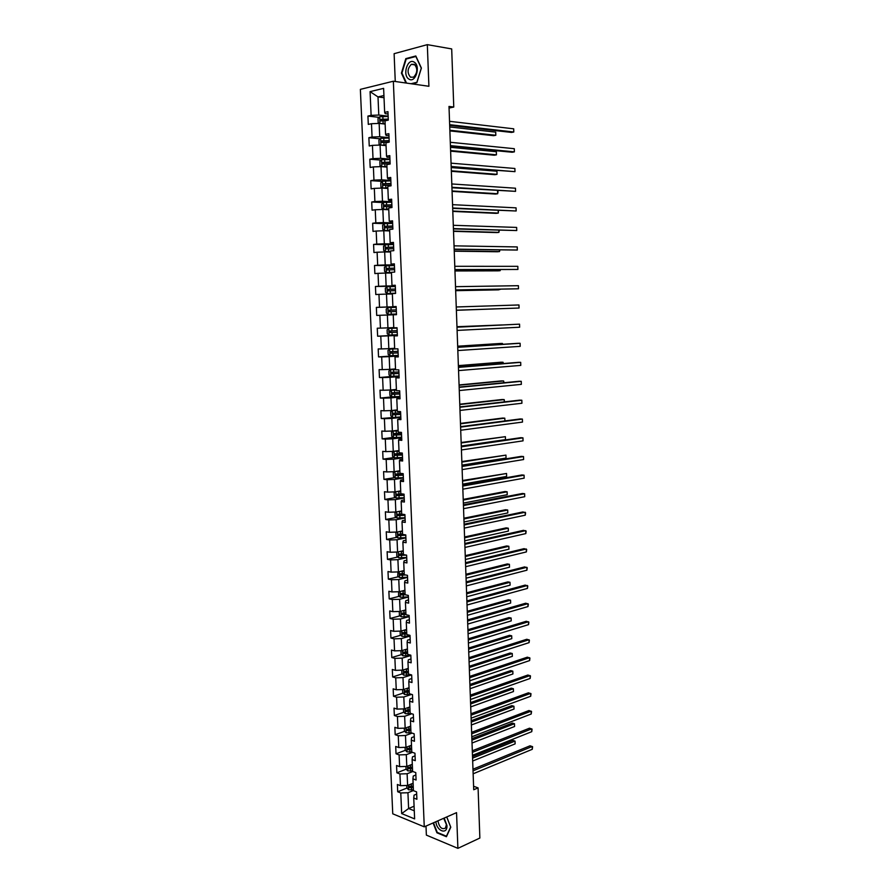 <?xml version="1.0" encoding="UTF-8"?>
<svg xmlns="http://www.w3.org/2000/svg" width="893" height="893" viewBox="0 0 893 893"><rect width="100%" height="100%" fill="white"/><g stroke="black" fill="none" stroke-linecap="round" stroke-linejoin="round"><path stroke-width="1.34" d="M425.994 826.081L426.374 835.111L457.897 848.35L479.865 838.036L478.079 787.883L473.591 786.264M360.37 89.367L392.753 813.813L424.264 826.84L393.344 81.218L360.37 89.367M393.344 81.218L428.908 86.286L427.323 44.65L394.114 53.68L395.264 81.486M416.674 794.067L414.084 795.138L413.738 798.041L416.897 799.28L416.584 791.879L413.426 790.662L412.923 778.83L416.082 780.013L415.77 772.59L412.611 771.429L412.108 759.541L415.267 760.68L414.955 753.223L411.785 752.107L411.282 740.185L414.452 741.268L414.14 733.778L410.97 732.718L410.456 720.74L413.638 721.767L413.314 714.255L410.144 713.239L409.63 701.217L412.812 702.199L412.488 694.642L409.307 693.694L408.793 681.616L411.986 682.542L411.662 674.963L408.481 674.059L407.967 661.936L411.148 662.807L410.825 655.194L407.643 654.357L407.13 642.179L410.311 642.993L409.999 635.358L406.806 634.566L406.282 622.343L409.474 623.102L409.15 615.433L405.958 614.697L405.433 602.429L408.637 603.132L408.313 595.43L405.109 594.738L404.585 582.426L407.788 583.073L407.465 575.338L404.261 574.712L403.736 562.344L406.94 562.936L406.616 555.167L403.413 554.598L402.877 542.185L406.092 542.721L405.768 534.918L402.553 534.405L402.017 521.936L405.243 522.416L404.909 514.58L401.694 514.122L401.158 501.598L404.384 502.022L404.049 494.164L400.823 493.762L400.298 481.193L403.513 481.55L403.189 473.658L399.964 473.312L399.428 460.688L402.654 461L402.319 453.064L399.093 452.784L398.546 440.104L401.783 440.349L401.448 432.391L398.211 432.167L397.675 419.442L400.912 419.632L400.577 411.628L397.34 411.472L396.793 398.691L400.031 398.814L399.696 390.788L396.459 390.688L395.912 377.851L399.149 377.918L398.814 369.847L395.566 369.814L395.019 356.921L398.267 356.921L397.932 348.828L394.673 348.85L394.126 335.902L397.385 335.846L397.039 327.72L393.78 327.798L393.233 314.805L387.383 315.017L387.942 327.865L393.78 327.586M413.738 798.041L414.62 818.892L401.671 813.59L400.778 792.962L397.709 791.767L406.951 788.028M393.233 314.805L396.492 314.682L396.146 306.522L392.887 306.667L392.34 293.618L395.599 293.429L395.253 285.235L391.982 285.436L391.435 272.332L394.695 272.086L394.349 263.859L391.078 264.127L390.52 250.966L393.791 250.654L393.445 242.394L390.174 242.717L389.616 229.501L392.887 229.133L392.54 220.828L389.259 221.23L388.701 207.957L391.982 207.522L391.625 199.184L388.343 199.641L387.785 186.313L391.067 185.811L390.71 177.439L387.428 177.964L386.859 164.58L390.141 164.011L389.794 155.605L386.502 156.197L385.932 142.757L389.225 142.121L388.868 133.671L385.575 134.33L385.006 120.834L388.299 120.131L387.942 111.647L384.649 112.384L383.622 88.351L370.082 91.633L371.12 115.364L367.927 116.068L368.296 124.395L371.488 123.714L372.068 137.042L368.876 137.689L369.244 145.972L372.437 145.358L373.017 158.63L369.825 159.211L370.193 167.471L373.374 166.913L373.955 180.129L370.774 180.643L371.131 188.869L374.323 188.378L374.893 201.539L371.711 201.997L372.068 210.179L375.25 209.755L375.83 222.859L372.649 223.25L373.006 231.399L376.187 231.041L376.757 244.09L373.587 244.414L373.944 252.529L377.114 252.228L377.683 265.232L374.513 265.5L374.87 273.582L378.04 273.336L378.599 286.285L375.44 286.486L375.797 294.534L378.956 294.366L379.525 307.259L376.355 307.393L376.712 315.408L379.871 315.296L380.429 328.133L377.27 328.211L377.627 336.203L380.786 336.148L381.344 348.929L378.185 348.951L378.543 356.899L381.691 356.91L382.249 369.635L379.101 369.602L379.447 377.516L382.595 377.583L383.153 390.263L380.005 390.163L380.351 398.055L383.499 398.178L384.046 410.802L380.909 410.646L381.255 418.504L384.392 418.683L384.95 431.263L381.802 431.04L382.148 438.865L385.285 439.099L385.843 451.635L382.706 451.356L383.041 459.147L386.178 459.449L386.725 471.917L383.599 471.593L383.934 479.351L387.071 479.697L387.607 492.121L384.481 491.742L384.827 499.466L387.953 499.879L388.488 512.247L385.363 511.812L385.709 519.503L388.823 519.972L389.37 532.295L386.245 531.793L386.58 539.461L389.705 539.986L390.241 552.254L387.127 551.707L387.462 559.342L390.576 559.911L391.112 572.134L387.997 571.531L388.332 579.133L391.447 579.769L391.982 591.936L388.868 591.278L389.203 598.857L392.306 599.538L392.842 611.66L389.739 610.946L390.074 618.492L393.177 619.229L393.701 631.306L390.598 630.536L390.933 638.048L394.025 638.841L394.561 650.874L391.458 650.048L391.793 657.538L394.885 658.375L395.409 670.364L392.317 669.482L392.641 676.939L395.733 677.832L396.258 689.764L393.166 688.838L393.5 696.261L396.581 697.21L397.106 709.098L394.014 708.116L394.349 715.516L397.43 716.521L397.943 728.353L394.862 727.326L395.186 734.693L398.267 735.743L398.78 747.53L395.711 746.459L396.034 753.792L399.104 754.898L399.618 766.64L396.548 765.502L396.872 772.813L399.941 773.963L400.455 785.673L397.385 784.489L397.709 791.767M449.056 108.042L453.767 107.048L449 106.434L473.714 789.747L478.079 787.883M412.923 778.83L413.269 776.039L415.87 775.001M413.113 783.239L407.621 785.449L407.119 773.751L412.823 771.507M400.455 785.673L407.621 785.449M399.941 773.963L407.119 773.751M412.108 759.541L412.454 756.862L415.066 755.869M412.309 764.285L406.806 766.417L406.293 754.674L412.454 752.341M399.618 766.64L406.806 766.417M399.104 754.898L406.293 754.674M411.282 740.185L411.64 737.607L414.263 736.647M411.494 745.264L405.98 747.318L405.478 735.519L412.131 733.108M398.78 747.53L405.98 747.318M398.267 735.743L405.478 735.519M410.456 720.74L410.825 718.273L413.448 717.358M410.691 726.154L405.154 728.13L404.652 716.286L411.852 713.786M397.943 728.353L405.154 728.13M397.43 716.521L404.652 716.286M409.63 701.217L409.999 698.873L412.633 697.991M409.854 706.988L404.328 708.875L403.815 696.986L411.628 694.386M397.106 709.098L404.328 708.875M396.581 697.21L403.815 696.986M408.793 681.616L409.173 679.383L411.818 678.535M409.061 687.722L403.502 689.541L402.989 677.608L411.472 674.907M396.258 689.764L403.502 689.541M395.733 677.832L402.989 677.608M407.967 661.936L408.347 659.815L410.992 659.012M408.235 668.388L402.665 670.13L402.151 658.141L410.847 655.518L402.843 655.797L401.08 654.089L400.935 650.662M395.409 670.364L402.665 670.13M394.885 658.375L402.151 658.141M407.13 642.179L407.509 640.181L410.166 639.41M407.409 648.988L401.828 650.64L401.303 638.607L410.021 636.106M394.561 650.874L401.828 650.64M394.025 638.841L401.303 638.607M406.282 622.343L406.672 620.456L409.34 619.731M406.583 629.498L400.979 631.072L400.466 618.994L409.206 616.616M393.701 631.306L400.979 631.072M393.177 619.229L400.466 618.994M405.433 602.429L405.835 600.654L408.503 599.962M405.757 609.93L400.142 611.426L399.618 599.292L408.38 597.049M392.842 611.66L400.142 611.426M392.306 599.538L399.618 599.292M404.585 582.426L404.998 580.774L407.666 580.126M404.92 590.295L399.294 591.702L398.769 579.524L407.554 577.403M391.982 591.936L399.294 591.702M391.447 579.769L398.769 579.524M403.736 562.344L404.149 560.815L406.828 560.201M404.082 570.571L398.434 571.9L397.91 559.665L406.728 557.678M391.112 572.134L398.434 571.9M390.576 559.911L397.91 559.665M402.877 542.185L403.301 540.767L405.991 540.198M403.245 550.769L397.586 552.008L397.05 539.74L405.891 537.876M390.241 552.254L397.586 552.008M389.705 539.986L397.05 539.74M402.017 521.936L402.442 520.641L405.143 520.117M402.408 530.889L395.845 532.563L396.012 536.392L397.776 537.943L405.88 537.642M405.054 517.996L396.191 519.715L396.726 532.049L389.37 532.295M388.823 519.972L396.191 519.715M401.158 501.598L401.593 500.437L404.295 499.946M401.56 510.93L395.856 512.002L395.331 499.622L404.216 498.037M388.488 512.247L395.856 512.002M387.953 499.879L395.331 499.622M400.298 481.193L400.734 480.144L403.435 479.697M400.7 490.882L394.996 491.876L394.46 479.452L403.368 477.989M387.607 492.121L394.996 491.876M387.071 479.697L394.46 479.452M399.428 460.688L399.863 459.772L402.587 459.37M399.852 470.767L394.126 471.66L393.59 459.192L402.52 457.875M386.725 471.917L394.126 471.66M386.178 459.449L393.59 459.192M398.546 440.104L399.004 439.311L401.727 438.954M398.992 450.563L393.255 451.367L392.719 438.843L401.671 437.659M385.843 451.635L393.255 451.367M385.285 439.099L392.719 438.843M397.675 419.442L400.857 418.46M398.133 430.27L392.373 430.995L391.837 418.415L400.812 417.377M384.95 431.263L392.373 430.995M384.392 418.683L391.837 418.415M396.793 398.691L399.997 397.876M397.273 409.909L391.491 410.534L390.955 397.91L399.952 397.005M384.046 410.802L391.491 410.534M383.499 398.178L390.955 397.91M395.912 377.851L399.126 377.203M396.403 389.448L390.609 389.995L390.062 377.315L399.093 376.556M383.153 390.263L390.609 389.995M382.595 377.583L390.062 377.315M395.019 356.921L398.245 356.452M395.532 368.921L389.728 369.367L389.181 356.631L398.233 356.017M382.249 369.635L389.728 369.367M381.691 356.91L389.181 356.631M394.126 335.902L397.374 335.612M394.65 348.292L388.835 348.661L388.288 335.868L397.363 335.388M381.344 348.929L388.835 348.661M380.786 336.148L388.288 335.868M380.429 328.133L387.942 327.865M379.871 315.296L387.383 315.017M392.887 306.667L396.146 306.612M396.157 306.701L387.037 306.98L386.49 294.087L392.351 293.964M379.525 307.259L387.037 306.98M378.956 294.366L386.49 294.087M391.982 285.436L395.264 285.57M395.275 285.872L386.144 286.006L385.586 273.057L391.458 273.035M378.599 286.285L386.144 286.006M378.04 273.336L385.586 273.057M391.078 264.127L394.371 264.44M394.393 264.964L385.229 264.953L384.671 251.949L390.565 252.016M377.683 265.232L385.229 264.953M377.114 252.228L384.671 251.949M390.174 242.717L393.478 243.209M393.512 243.968L384.325 243.811L383.767 230.751L389.672 230.919M376.757 244.09L384.325 243.811M376.187 231.041L383.767 230.751M389.259 221.23L392.585 221.899M392.63 222.882L383.41 222.569L382.851 209.464L388.779 209.721M375.83 222.859L383.41 222.569M375.25 209.755L382.851 209.464M388.343 199.641L388.868 200.356L391.681 200.501M391.737 201.718L382.494 201.249L381.925 188.088L387.875 188.445M374.893 201.539L382.494 201.249M374.323 188.378L381.925 188.088M387.428 177.964L387.953 178.823L390.777 179.013M390.844 180.453L381.568 179.839L381.01 166.623L386.97 167.08M373.955 180.129L381.568 179.839M373.374 166.913L381.01 166.623M386.502 156.197L387.037 157.19L389.873 157.425M389.94 159.11L380.652 158.34L380.072 145.068L386.055 145.615M373.017 158.63L380.652 158.34M372.437 145.358L380.072 145.068M385.575 134.33L386.122 135.468L388.957 135.758M389.035 137.667L379.715 136.752L379.145 123.413L385.14 124.071M372.068 137.042L379.715 136.752M371.488 123.714L379.145 123.413M384.649 112.384L385.196 113.657L388.042 113.991M388.131 116.146L378.788 115.063L378.007 96.924L384.023 97.705M371.12 115.364L378.788 115.063M370.082 91.633L378.007 96.924L383.934 95.529M427.323 44.65L451.691 48.925L453.767 107.048M457.897 848.35L456.546 812.641L424.264 826.84M414.084 806.223L408.614 808.522L414.285 810.811M413.414 790.517L407.934 792.75L408.614 808.522L401.671 813.59M400.778 792.962L407.934 792.75M367.927 116.068L379.145 117.351M368.876 137.689L380.184 138.795M369.825 159.211L381.222 160.137M370.774 180.643L382.26 181.391M371.711 201.997L383.309 202.566L381.691 204.095L381.858 208.169L383.666 209.297L388.745 209.062M372.649 223.25L384.794 223.652M373.587 244.414L387.919 244.66M374.513 265.5L394.416 265.522M375.44 286.486L395.286 286.195M376.355 307.393L396.157 306.79M377.627 336.203L397.352 335.165M378.543 356.899L398.211 355.559M379.447 377.516L395.554 376.165M380.351 398.055L392.808 396.816M381.255 418.504L400.801 416.908M382.148 438.865L393.311 437.403M383.041 459.147L394.047 457.54M383.934 479.351L394.784 477.599M384.827 499.466L395.532 497.568M385.709 519.503L396.28 517.471M386.58 539.461L397.039 537.285M387.462 559.342L397.798 557.031M388.332 579.133L398.557 576.699M389.203 598.857L399.316 596.29M390.074 618.492L400.075 615.802M390.933 638.048L400.834 635.236M391.793 657.538L401.604 654.591M406.951 652.995L407.576 652.805M392.641 676.939L402.363 673.88M406.974 672.429L408.391 671.994M393.5 696.261L403.134 693.091M407.074 691.796L409.206 691.093M394.349 715.516L403.893 712.223M407.387 711.029L410.01 710.125M395.186 734.693L404.663 731.289M407.911 730.117L410.813 729.079M396.034 753.792L405.422 750.276M408.559 749.104L411.014 748.178M396.872 772.813L406.192 769.186M409.262 767.991L411.104 767.277M409.987 786.8L411.26 786.286M411.874 83.853L416.864 82.658L421.396 68.058L415.814 55.98L405.824 58.625L401.426 73.103L405.947 83.016M433.094 822.955L436.923 832.789L446.422 836.719L450.775 827.219L446.757 816.95M401.984 73.193L401.426 73.103M406.996 58.815L405.824 58.625M437.503 832.522L436.923 832.789M449.692 125.4L511.51 132.421L513.788 132.008L449.659 124.685M513.698 128.815L513.788 132.008L513.698 128.815L449.536 121.314M380.686 123.58L385.117 123.413M382.115 123.736L385.129 123.692M379.581 123.457L378.174 122.687L377.996 118.535L379.704 116.771L388.142 116.47M449.893 130.903L493.606 135.68L495.816 135.278L495.715 132.131L449.748 126.962M388.254 119.104L380.429 119.327L380.675 120.935L385.263 120.778M381.49 120.856L381.847 119.483L388.265 119.383M449.86 130.233L495.816 135.278L495.715 132.131M408.927 79.086C415.479 83.685 421.027 65.825 414.14 62.119C407.521 57.699 402.151 75.392 408.927 79.086M410.456 77.166L413.559 77.178C417.556 72.902 417.835 68.616 414.397 64.341L411.349 64.329C407.331 68.582 407.029 72.869 410.456 77.166M406.516 83.094L401.928 73.059L406.192 59.027L415.87 56.471L421.284 68.169L416.886 82.312L410.992 83.73M435.907 821.716C436.577 831.227 447.572 835.122 446.946 825.512L444.189 818.066M438.005 820.79L438.005 821.214C439.401 827.487 441.879 829.776 445.451 828.079L446.4 824.596L443.709 818.278M446.712 816.961L450.664 827.018L446.433 836.216L437.235 832.41L433.485 822.777M450.44 146.262L512.113 152.245L514.379 151.866L450.418 145.637M514.29 148.696L514.379 151.866L514.29 148.696L450.295 142.277M451.199 167.047L514.971 171.657L451.177 166.5M514.881 168.487L514.971 171.657L514.881 168.487L451.054 163.162M381.266 145.168L386.022 144.956M382.628 145.302L386.033 145.202M380.731 145.124L379.101 144.197L378.922 140.067L380.63 138.337L389.047 138.035M450.619 151.151L494.231 155.203L496.441 154.846L496.341 151.71L450.485 147.3M389.158 140.659L381.344 140.893L381.59 142.5L388.187 142.322M382.438 142.422L382.751 141.027L389.169 140.904M450.597 150.549L496.441 154.846L496.341 151.71M389.951 159.512L381.545 159.814L379.849 161.499L380.027 165.607L381.847 166.678L386.937 166.411M381.847 166.678L386.948 166.634M451.345 171.311L494.856 174.66L497.055 174.336L496.954 171.21L451.211 167.56M390.062 162.113L382.249 162.37L382.517 163.966L390.141 163.765M383.387 163.888L383.655 162.481L390.074 162.336M451.333 170.797L497.055 174.336L496.954 171.21M451.947 187.753L515.562 191.359L451.925 187.284M515.473 188.211L515.562 191.359L515.473 188.211L451.802 183.958M452.695 208.37L516.154 210.994L452.673 207.98M516.065 207.857L516.154 210.994L516.065 207.857L452.561 204.664M453.432 228.909L516.746 230.55L453.421 228.597M516.645 227.425L516.746 230.55L516.645 227.425L453.298 225.293M390.855 180.888L382.461 181.201L380.775 182.842L380.943 186.938L382.762 188.032L387.841 187.787M382.762 188.032L387.852 187.965M452.081 191.403L495.47 194.049L497.669 193.748L497.58 190.667L498.037 191.738L497.669 193.748L452.059 190.957M390.967 183.489L383.153 183.757L383.432 185.342L391.034 185.13M384.336 185.275L384.548 183.846L390.978 183.679M383.666 209.297L388.756 209.219M383.622 209.275L383.376 202.488L391.748 202.186M452.796 211.418L496.095 213.349L498.283 213.092L498.205 210.525M391.86 204.776L384.046 205.066L384.347 206.629L391.927 206.406M385.285 206.562L385.441 205.133L391.871 204.932M452.784 211.038L498.283 213.092L498.417 210.536M392.641 223.395L384.291 223.696L382.595 225.259L382.773 229.322L384.582 230.483L389.649 230.249M384.582 230.483L389.649 230.372M453.521 231.343L496.709 232.582L498.897 232.37L498.83 230.305M392.753 225.974L384.95 226.275L385.251 227.827L392.82 227.603M386.234 227.771L386.334 226.32L392.764 226.108M453.51 231.053L498.897 232.37L499.265 230.316M454.169 249.359L517.326 250.04L454.169 249.125M517.237 246.926L517.326 250.04L517.237 246.926L454.046 245.843M393.534 244.515L385.196 244.816L383.51 246.345L383.677 250.386L385.486 251.569L390.542 251.357M385.486 251.569L390.542 251.446M454.236 251.201L497.312 251.748L499.511 251.558L499.455 250.007M393.646 247.082L385.843 247.394L386.156 248.946L393.713 248.701M387.182 248.89L387.216 247.417L393.646 247.182M454.236 250.978L499.511 251.558L499.879 250.018M454.905 269.731L517.907 269.452L454.905 269.574M517.817 266.337L517.907 269.452L517.817 266.337L454.783 266.304M394.427 265.545L386.1 265.857L384.414 267.342L384.582 271.36L386.39 272.577L391.435 272.365M386.39 272.577L391.435 272.432M454.95 270.97L497.926 270.847L500.113 270.691L500.08 269.641M394.527 268.101L386.725 268.436L387.06 269.965L394.594 269.719M388.154 269.92L388.098 268.436L394.527 268.168M454.95 270.825L500.113 270.691L500.504 269.63M455.642 290.024L518.487 288.785L455.642 289.935M518.398 285.693L518.487 288.785L518.398 285.693L455.519 286.675M395.309 286.497L387.004 286.798L385.318 288.249L385.486 292.257L387.283 293.496L395.588 293.194M387.283 293.496L395.588 293.217M455.664 290.671L498.528 289.857L500.705 289.187M389.136 290.861L388.98 289.365L395.409 289.075L390.196 289.209L387.618 289.388L387.953 290.906L395.476 290.649M455.664 290.593L500.962 289.187M518.967 304.959L519.067 308.04L456.379 310.217L519.067 308.04L518.967 304.959L456.256 306.98M388.176 314.325L396.459 314.023L388.176 314.325L386.379 313.063L386.211 309.067L387.852 307.694L388.131 314.291M387.852 307.694L396.179 307.348M501.341 308.665L456.379 310.295L501.319 308.665M390.185 311.713L389.861 310.206L396.291 309.893L391.089 310.072L388.5 310.251L388.846 311.757L396.358 311.49M456.993 327.195L519.547 324.159L519.637 327.229L457.104 330.421M456.982 327.139L519.547 324.159L519.637 327.229M388.79 328.434L397.061 328.122L388.79 328.434L387.104 329.796L387.272 333.781L389.069 335.076L397.34 334.763M501.833 324.963L456.97 326.715M397.162 330.656L389.381 331.024L389.739 332.531L397.229 332.241M397.229 332.218L391.167 332.453L390.732 330.957L389.381 331.024M502 324.963L456.97 326.771M457.718 347.332L520.117 343.292L520.206 346.35L457.83 350.547M457.707 347.198L517.873 343.314L520.117 343.292L520.206 346.35M396.191 348.839L389.672 349.118L387.997 350.447L388.165 354.409L389.962 355.727L398.211 355.425M389.672 349.118L397.541 348.828M502.446 344.307L502.424 343.459L500.247 343.481L457.674 346.205M398.032 351.329L390.252 351.708L390.621 353.215L398.099 352.914M398.099 352.858L392.049 353.115L391.603 351.63L390.252 351.708M502.859 344.285L502.424 343.459L457.674 346.328M458.444 367.38L520.686 362.346L520.775 365.393L458.555 370.595M458.433 367.179L518.453 362.335L520.686 362.346L520.775 365.393M395.554 369.49L390.554 369.724L388.879 371.019L389.047 374.96L390.844 376.31L399.071 376.009M390.554 369.724L395.554 369.568M503.06 363.574L503.016 362.245L500.839 362.234L458.377 365.617M398.903 371.923L391.123 372.325L391.502 373.81L398.97 373.508M398.959 373.419L392.931 373.687L392.474 372.214L391.123 372.325M503.485 363.54L503.016 362.245L458.388 365.806M459.158 387.361L521.255 381.322L521.345 384.358L459.281 390.554M459.158 387.082L519.023 381.278L521.255 381.322L521.345 384.358M396.425 389.984L391.435 390.241L389.761 391.502L389.94 395.432L391.726 396.805L399.941 396.503M391.435 390.241L396.425 390.096M503.663 382.762L503.607 380.954L501.442 380.909L459.08 384.95M399.763 392.429L391.994 392.842L392.384 394.315L399.83 394.003M399.83 393.891L393.802 394.181L393.009 393.277M504.087 382.729L503.607 380.954L459.08 385.207M459.884 407.253L521.825 400.231L521.914 403.256L459.995 410.434M459.873 406.907L519.592 400.153L521.825 400.231L521.914 403.256M397.296 410.546L392.317 410.68L397.296 410.4M392.317 410.68L390.643 411.896L390.81 415.814L392.596 417.21M504.277 401.883L504.199 399.595L502.033 399.517L459.772 404.205M400.622 412.856L392.864 413.28L393.266 414.754L400.689 414.43M400.689 414.285L394.684 414.586L393.88 413.727M504.567 401.85L504.199 399.595L459.783 404.54M460.598 427.077L522.394 419.074L522.483 422.088L460.71 430.236M460.587 426.653L520.161 418.962L522.394 419.074L522.483 422.088M398.155 430.739L393.188 431.029L391.525 432.212L391.692 436.108L393.467 437.537L401.649 437.235M393.188 431.029L398.155 430.906M504.88 420.938L504.791 418.17L502.625 418.058L460.464 423.394M401.482 433.205L393.724 433.641L394.137 435.092L401.549 434.768M401.537 434.59L395.543 434.913L394.751 434.076M504.969 420.927L504.791 418.17L460.475 423.795M461.313 446.813L522.952 437.849L523.041 440.852L461.424 449.972M461.29 446.321L520.731 437.693L522.952 437.849L523.041 440.852M399.015 450.987L394.059 451.3L392.395 452.45L392.563 456.334L394.338 457.785L402.509 457.473M394.059 451.3L399.026 451.188M461.29 446.042L505.471 439.635L505.382 436.677L461.156 442.504M402.33 453.465L394.594 453.912L395.007 455.363L402.397 455.017M402.397 454.816L396.414 455.151L395.621 454.347M505.471 439.635L505.382 436.677L461.179 442.973M462.027 466.47L523.51 456.546L523.599 459.538L462.139 469.618M462.005 465.912L521.289 456.368L523.51 456.546L523.599 459.538M394.829 471.549L393.266 472.598L393.422 476.46L395.208 477.945L403.357 477.643M396.414 471.303L399.863 471.158M395.13 471.504L399.874 471.381M461.971 465.13L506.052 458.064L505.963 455.117L461.848 461.547M403.089 473.647L395.443 474.094L395.867 475.545L403.245 475.188M403.245 474.964L397.273 475.322L396.481 474.54M506.052 458.064L505.963 455.117L461.871 462.083M462.73 486.06L524.068 475.176L524.158 478.157L462.842 489.185M462.708 485.424L521.847 474.964L524.068 475.176L524.158 478.157M395.499 491.786L394.126 492.668L394.293 496.519L396.068 498.026L404.194 497.725M397.675 491.407L400.723 491.25M396.336 491.641L400.734 491.496M462.663 484.151L506.644 476.427L506.543 473.48L462.529 480.512M401.794 493.885L396.302 494.209L396.726 495.637L404.094 495.28M404.082 495.023L398.133 495.392L397.34 494.644M506.644 476.427L506.543 473.48L462.552 481.115M463.434 505.561L524.626 493.729L524.716 496.698L463.556 508.686M463.411 504.858L522.416 493.483L524.626 493.729L524.716 496.698M396.124 511.957L394.985 512.66L395.152 516.489L396.927 518.018L405.042 517.717M398.925 511.421L401.571 511.254M397.497 511.689L401.582 511.533M463.344 503.105L507.224 494.711L507.124 491.786L504.969 491.541L463.221 499.41M401.683 513.966L397.151 514.234L397.586 515.663L404.942 515.283M404.931 515.004L398.981 515.395L398.2 514.669M507.224 494.711L507.124 491.786L463.244 500.08M464.137 524.995L525.184 512.225L525.263 515.183L464.248 528.098M464.114 524.224L522.963 511.946L525.597 512.805L525.263 515.183M400.176 531.346L402.419 531.19M398.613 531.659L402.43 531.491M464.036 521.981L507.793 512.939L507.704 510.015L505.55 509.747L463.902 518.23M402.531 533.914L397.999 534.181L398.445 535.599L405.779 535.22M405.723 534.907L399.83 535.309L399.059 534.606M507.793 512.939L507.704 510.015L463.925 518.967M464.84 544.35L525.731 530.643L525.821 533.59L464.952 547.442M464.806 543.513L523.521 530.33L526.144 531.201L525.821 533.59M397.352 552.019L396.704 552.399L396.86 556.205L398.635 557.779L406.717 557.478M399.707 551.55L403.268 551.361M401.437 551.171L403.256 551.037M464.717 540.79L508.374 531.089L508.284 528.187L506.13 527.886L464.572 536.983M403.379 553.783L398.847 554.051L399.294 555.457L406.215 555.1M404.875 554.854L400.678 555.145L399.908 554.475M508.374 531.089L508.284 528.187L464.606 537.787M465.543 563.628L526.278 548.994L526.368 551.93L465.655 566.709M465.51 562.724L524.079 548.659L526.691 549.519L526.368 551.93M397.977 571.911L397.72 575.94L399.484 577.537L407.543 577.235M400.767 571.353L404.116 571.163M402.631 570.906L404.094 570.794M465.387 559.52L508.943 549.184L508.854 546.282L506.711 545.947L465.253 555.669M404.216 573.563L399.684 573.831L400.142 575.237L405.623 574.98M404.283 574.712L400.756 574.255M508.943 549.184L508.854 546.282L465.286 556.529M466.235 582.839L526.825 567.278L526.915 570.203L466.347 585.908M466.202 581.856L524.626 566.91L527.238 567.781L526.915 570.203M398.579 591.724L398.557 595.598L400.321 597.216L408.38 596.915M401.805 591.077L404.953 590.876M403.759 590.586L404.931 590.485M466.068 578.184L509.512 567.2L509.423 564.32L507.28 563.952L465.923 574.277M405.054 593.265L400.522 593.532L400.979 594.939L405.243 594.771M405.098 594.392L401.604 593.945M509.512 567.2L509.423 564.32L465.956 575.204M466.927 601.96L527.372 585.495L527.462 588.409L467.039 605.019M466.883 600.922L525.173 585.094L527.785 585.964L527.462 588.409M399.249 611.459L399.405 615.165L401.169 616.817L409.206 616.516M402.821 610.712L405.779 610.511M404.853 610.176L405.768 610.098M466.738 596.781L510.093 585.161L509.992 582.292L507.86 581.89L466.592 592.818M405.88 612.899L401.359 613.167L401.828 614.551L405.947 614.406M405.924 613.982L402.453 613.569M510.093 585.161L509.992 582.292L466.626 593.812M467.619 621.015L527.919 603.657L528.009 606.559L467.72 624.062M467.575 619.909L525.72 603.21L528.321 604.092L528.009 606.559M400.097 631.105L400.243 634.666L402.006 636.341L410.021 636.05M403.815 630.279L406.616 630.067M405.902 629.688L406.594 629.632M467.407 615.31L510.651 603.054L510.562 600.185L508.43 599.761L467.262 611.292M406.717 632.445L402.185 632.713L402.665 634.097L406.773 633.941M406.761 633.505L403.29 633.115M510.651 603.054L510.562 600.185L467.296 612.341M468.3 640.002L528.455 621.74L528.544 624.631L468.412 643.038M468.256 638.819L526.267 621.271L528.868 622.142L528.544 624.631M404.786 649.758L407.442 649.546M468.077 633.762L511.22 620.881L511.131 618.034L508.999 617.576L467.932 629.688M407.543 651.912L403.022 652.18L403.491 653.564L407.599 653.408M407.576 652.939L404.127 652.582M511.22 620.881L511.131 618.034L467.965 630.804M468.981 658.911L529.002 639.756L529.091 642.636L469.093 661.936M468.937 657.661L526.814 639.254L529.404 640.136L529.091 642.636M401.772 670.152L401.917 673.434L403.669 675.164L411.394 674.885M405.757 669.17L408.257 668.946M468.736 652.147L511.778 638.64L511.689 635.805L509.568 635.314L468.591 648.028M408.358 671.313L403.848 671.581L404.328 672.954L408.425 672.797M408.402 672.306L404.964 671.96M511.778 638.64L511.689 635.805L468.635 649.2M469.662 677.742L529.538 657.706L529.627 660.574L469.774 680.756M469.618 676.436L527.35 657.17L529.94 658.063L529.627 660.574M402.609 689.563L402.743 692.711L404.496 694.453L411.249 694.274M406.706 688.492L409.083 688.28M469.405 670.453L512.348 656.344L512.258 653.509L510.126 652.995L469.249 666.29M409.184 690.624L404.663 690.892L405.154 692.265L409.24 692.108M409.217 691.584L405.79 691.271M512.348 656.344L512.258 653.509L469.294 667.529M470.343 696.507L530.074 675.588L530.163 678.446L470.455 699.509M470.298 695.134L527.886 675.03L530.475 675.912L530.163 678.446M403.446 708.897L403.58 711.9L405.322 713.674L411.193 713.574M407.643 707.736L409.898 707.524M470.064 688.704L512.906 673.981L512.816 671.156L510.696 670.61L469.908 684.485M409.999 709.868L405.489 710.136L405.98 711.498L410.054 711.341M410.032 710.795L406.628 710.504M512.906 673.981L512.816 671.156L469.952 685.791M471.024 715.193L530.609 693.403L530.688 696.261L471.124 718.184M470.968 713.753L528.422 692.812L531.011 693.705L530.688 696.261M404.272 728.163L404.395 731.021L406.148 732.807L411.238 732.807M408.57 726.913L410.713 726.701M470.723 706.888L513.464 691.55L513.375 688.737L511.254 688.157L470.566 702.612M410.813 729.034L406.304 729.302L406.795 730.653L410.869 730.496M410.847 729.927L406.795 730.653M513.464 691.55L513.375 688.737L470.611 703.974M471.694 733.812L531.134 711.163L531.223 713.998L471.805 736.792M471.638 732.316L528.957 710.538L531.536 711.431L531.223 713.998M405.098 747.341L405.221 750.064L406.962 751.873L411.785 751.906M409.485 746.012L411.517 745.8M471.37 724.993L514.022 709.053L513.933 706.251L511.812 705.649L471.214 720.673M411.617 748.122L407.119 748.39L407.621 749.74L411.684 749.584M411.662 748.981L407.621 749.74M514.022 709.053L513.933 706.251L471.27 722.091M472.364 752.364L531.67 728.855L531.759 731.68L472.475 755.322M472.308 750.801L529.493 728.197L532.061 729.101L531.759 731.68M405.924 766.451L406.036 769.029L407.777 770.86L412.588 770.905M410.4 765.033L412.332 764.821M472.029 743.032L514.569 726.5L514.48 723.71L512.37 723.073L471.872 738.667M412.432 767.132L407.934 767.4L408.436 768.739L412.488 768.594M412.466 767.969L408.436 768.739M514.569 726.5L514.48 723.71L471.928 740.152M473.033 770.838L532.195 746.481L532.284 749.294L473.145 773.796M472.977 769.208L530.029 745.8L532.596 746.693L532.284 749.294M406.75 785.472L406.851 787.916L408.592 789.78L413.392 789.825M413.236 786.074L411.383 786.275L411.282 783.976L413.135 783.764M472.676 761.015L515.116 743.88L515.038 741.101L512.917 740.442L472.52 756.594M411.383 786.275L408.737 786.342L409.24 787.682L413.292 787.526M413.269 786.878L409.24 787.682M515.116 743.88L515.038 741.101L472.576 758.135M379.659 116.816L379.938 123.502M383.019 120.789L383.13 123.424M382.84 116.503L382.952 119.126M382.07 119.439L380.597 119.271M380.585 138.382L380.876 145.135M383.934 142.355L384.046 144.979M383.756 138.08L383.867 140.703M382.997 140.982L381.523 140.837M381.501 159.858L381.791 166.645M384.85 163.832L384.961 166.444M384.671 159.568L384.783 162.18M383.912 162.437L382.438 162.314M382.427 181.234L382.717 188.01M385.765 185.219L385.876 187.82M385.586 180.978L385.698 183.578M384.816 183.791L383.365 183.701M386.669 206.517L386.781 209.096M386.49 202.287L386.602 204.877M385.731 205.066L384.269 204.999M384.247 223.741L384.537 230.45M387.573 227.715L387.685 230.294M387.395 223.518L387.506 226.096M386.636 226.253L385.184 226.208M385.151 244.861L385.441 251.536M388.477 248.834L388.589 251.402M388.299 244.649L388.41 247.216M387.54 247.35L386.089 247.328M386.055 265.891L386.345 272.544M389.37 269.876L389.482 272.432M389.192 265.701L389.303 268.257M388.433 268.358L386.993 268.358M386.959 286.832L387.238 293.462M390.263 290.817L390.375 293.362M390.085 286.664L390.196 289.209M389.326 289.276L387.886 289.299M391.156 311.679L391.268 314.213M390.978 307.538L391.089 310.072M390.219 310.117L388.779 310.161M388.745 328.468L389.024 335.042M392.038 332.453L392.15 334.975M391.86 328.334L391.971 330.856M391.167 332.453L389.739 332.531M389.627 349.152L389.917 355.704M392.92 353.137L393.032 355.648M392.753 349.029L392.853 351.552M392.049 353.115L390.621 353.215M390.52 369.758L390.799 376.277M393.802 373.743L393.902 376.243M393.623 369.657L393.735 372.158M392.931 373.687L391.502 373.81M391.402 390.274L391.681 396.771M394.673 394.26L394.784 396.749M394.505 390.185L394.606 392.686M393.802 394.181L392.384 394.315M392.273 410.713L392.552 417.176M395.543 414.698L395.655 417.176M395.376 410.646L395.476 413.124M394.684 414.586L393.266 414.754M393.143 431.062L393.422 437.503M396.414 435.047L396.514 437.525M396.246 431.006L396.347 433.485M395.543 434.913L394.137 435.092M394.014 451.333L394.293 457.741M397.273 455.318L397.385 457.785M397.106 451.3L397.206 453.767M396.414 455.151L395.007 455.363M394.885 471.549L395.164 477.9M398.133 475.5L398.245 477.956M397.965 471.504L398.077 473.96M397.273 475.322L395.867 475.545M395.755 491.742L396.023 497.981M398.992 495.615L399.104 498.06M398.825 491.619L398.925 494.063M398.133 495.392L396.726 495.637M396.615 511.856L396.883 517.985M399.852 515.641L399.952 518.074M399.684 511.667L399.785 514.1M398.981 515.395L397.586 515.663M397.474 531.893L397.731 537.899M400.7 535.577L400.801 537.999M400.533 531.625L400.633 534.047M399.83 535.309L398.445 535.599M398.334 551.852L398.591 557.745M401.549 555.446L401.649 557.857M401.381 551.506L401.482 553.917M400.678 555.145L399.294 555.457M399.193 571.721L399.439 577.503M402.386 575.226L402.486 577.637M402.218 571.308L402.33 573.708M401.526 574.902L400.142 575.237M400.042 591.512L400.276 597.183M403.234 594.939L403.335 597.328M403.067 591.021L403.167 593.421M402.363 594.582L400.979 594.939M400.879 611.225L401.124 616.784M404.06 614.563L404.172 616.94M403.904 610.667L404.004 613.056M403.201 614.183L401.828 614.551M401.727 630.86L401.962 636.307M404.897 634.108L404.998 636.486M404.73 630.235L404.83 632.612M404.038 633.706L402.665 634.097M402.564 650.417L402.799 655.752M405.723 653.576L405.835 655.942M405.567 649.713L405.668 652.08M404.864 653.151L403.491 653.564M403.402 669.895L403.625 675.119M406.561 672.976L406.661 675.331M406.393 669.125L406.494 671.48M405.69 672.518L404.328 672.954M404.239 689.296L404.451 694.408M407.375 692.287L407.476 694.631M407.219 688.458L407.32 690.802M406.516 691.807L405.154 692.265M405.065 708.618L405.277 713.63M408.201 711.531L408.302 713.864M408.034 707.714L408.134 710.047M407.342 711.029L405.98 711.498M405.891 727.873L406.103 732.762M409.016 730.686L409.117 733.019M408.849 726.891L408.949 729.224M406.717 747.039L406.918 751.828M409.831 749.774L409.932 752.096M409.664 745.99L409.764 748.312M407.532 766.138L407.733 770.815M410.635 768.795L410.735 771.105M410.479 765.022L410.579 767.333M408.347 785.159L408.548 789.736M411.45 787.726L411.55 790.026M381.847 119.483L380.429 119.327M415.133 64.921L411.349 64.329M382.751 141.027L381.344 140.893M383.655 162.481L382.249 162.37M384.548 183.846L383.153 183.757M385.441 205.122L384.046 205.066M386.334 226.32L384.95 226.275M387.216 247.417L385.843 247.394M388.098 268.436L386.725 268.436M388.98 289.354L387.618 289.388M389.861 310.195L388.5 310.251M393.087 392.741L391.994 392.842M393.757 413.18L392.864 413.28M394.494 433.54L393.724 433.641M395.275 453.811L394.594 453.912M396.068 474.004L395.443 474.094M396.872 494.108L396.302 494.209"/></g></svg>

